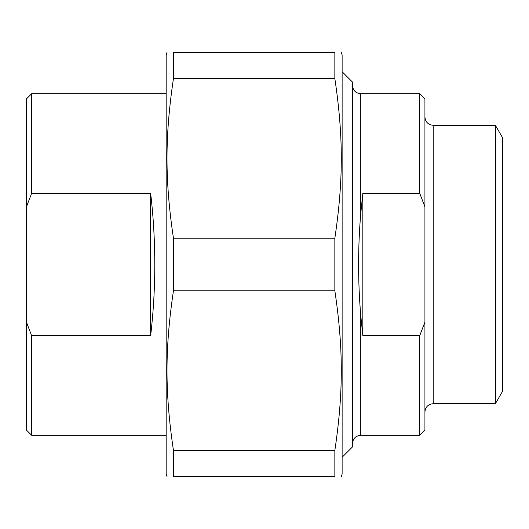 <?xml version="1.0" encoding="UTF-8"?>
<svg xmlns="http://www.w3.org/2000/svg" width="529" height="529" viewBox="0 0 529 529"><rect width="100%" height="100%" fill="white"/><g stroke="black" fill="none" stroke-linecap="round" stroke-linejoin="round"><path stroke-width="0.79" d="M341.258 52.325L342.124 54.91L342.124 474.09L341.258 476.675M334.85 450.391L334.85 476.675L173.446 476.675L173.446 450.391L334.85 450.391C343.447 392.525 343.447 348.644 334.85 290.785L173.446 290.785L173.446 238.215L334.85 238.215L334.85 290.785M334.85 52.325L334.85 78.609L173.446 78.609L173.446 52.325L334.85 52.325C343.447 52.325 343.447 52.325 334.85 52.325C343.447 52.325 343.447 52.325 334.85 52.325M173.446 52.325C164.85 52.325 164.85 52.325 173.446 52.325C164.85 52.325 164.85 52.325 173.446 52.325M167.038 476.675L166.172 474.09L166.172 54.91L167.038 52.325M173.446 476.675C164.85 476.675 164.85 476.675 173.446 476.675C164.85 476.675 164.85 476.675 173.446 476.675M173.446 290.785C164.85 348.644 164.85 392.525 173.446 450.391M173.446 78.609C164.85 136.475 164.85 180.356 173.446 238.215M334.85 238.215C343.447 180.356 343.447 136.475 334.85 78.609M334.85 476.675C343.447 476.675 343.447 476.675 334.85 476.675C343.447 476.675 343.447 476.675 334.85 476.675M362.828 335.644L362.828 193.356L360.758 213.478C357.875 247.493 357.875 281.507 360.758 315.522L362.828 335.644L419.748 335.644L419.748 435.274L360.758 435.274L360.758 315.522M362.828 193.356L419.748 193.356L424.926 206.872L424.926 322.128L419.748 335.644M424.926 206.872L424.926 98.903L419.748 93.726L419.748 193.356M419.748 435.274L424.926 430.097L424.926 322.128M433.205 125.294L433.205 403.706L495.382 403.706L502.55 391.288L502.55 137.712L495.382 125.294L433.205 125.294C428.173 124.804 425.415 122.04 424.926 117.015M495.382 403.706L495.382 125.294M342.124 457.268L352.473 446.919L352.473 82.081L342.124 71.732M31.628 335.644L26.45 322.128L26.45 206.872L31.628 193.356L150.653 193.356C156.161 240.788 156.161 288.212 150.653 335.644L31.628 335.644L31.628 435.274L166.172 435.274M150.653 335.644L150.653 193.356M26.45 322.128L26.45 430.097L31.628 435.274M31.628 193.356L31.628 93.726L26.45 98.903L26.45 206.872M166.172 93.726L31.628 93.726M360.758 213.478L360.758 93.726C355.726 93.236 352.969 90.472 352.473 85.447M360.758 435.274C355.726 435.764 352.969 438.528 352.473 443.553M419.748 93.726L360.758 93.726M433.205 403.706C428.173 404.196 425.415 406.96 424.926 411.985"/></g></svg>
